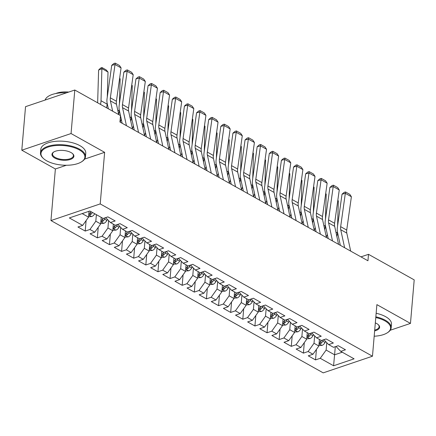 <?xml version="1.0" encoding="UTF-8"?>
<svg xmlns="http://www.w3.org/2000/svg" width="436" height="436" viewBox="0 0 436 436"><rect width="100%" height="100%" fill="white"/><g stroke="black" fill="none" stroke-linecap="round" stroke-linejoin="round"><path stroke-width="0.65" d="M50.958 220.562L323.212 372.862L372.469 356.212L100.215 203.912L50.958 220.562L55.377 168.977L66.397 165.255M84.611 159.096L104.635 152.328L71.057 133.541L21.8 150.197L55.377 168.977M21.8 150.197L25.533 106.673L74.79 90.018L71.057 133.541M335.311 346.685L333.589 365.766L354.092 358.833L340.756 351.372L345.481 349.776L338.211 345.71L333.486 347.307L328.635 344.593L333.36 342.996L326.09 338.93L321.359 340.527L316.514 337.813L321.239 336.216L313.964 332.145L309.238 333.747L304.393 331.033L309.119 329.436L301.843 325.365L297.118 326.962L292.267 324.253L296.998 322.651L289.722 318.585L284.997 320.182L280.146 317.468L284.872 315.871L277.601 311.805L272.876 313.402L268.026 310.688L272.751 309.091L265.48 305.02L260.755 306.622L255.905 303.908L260.63 302.312L253.36 298.24L248.629 299.837L243.784 297.129L248.509 295.532L241.233 291.461L236.508 293.057L231.663 290.349L236.388 288.746L229.113 284.681L224.387 286.278L219.537 283.563L224.268 281.967L216.992 277.901L212.267 279.498L207.416 276.784L212.141 275.187L204.871 271.116L200.146 272.718L195.295 270.004L200.02 268.407L192.75 264.336L188.025 265.933L183.175 263.224L187.9 261.627L180.629 257.556L175.899 259.153L171.054 256.439L175.779 254.842L168.503 250.776L163.778 252.373L158.927 249.659L163.658 248.062L156.382 243.996L151.657 245.593L146.807 242.879L151.537 241.282L144.262 237.211L139.536 238.808L134.686 236.099L139.411 234.503L132.141 230.431L127.416 232.028L122.565 229.32L127.29 227.717L120.02 223.652L115.289 225.249L110.444 222.534L115.169 220.938L107.894 216.872L103.169 218.469L89.838 211.008L69.335 217.94L82.666 225.401L77.94 226.998L85.216 231.064L89.941 229.467L94.792 232.181L90.061 233.778L97.337 237.849L102.062 236.247L106.913 238.961L102.188 240.558L109.458 244.629L114.183 243.032L119.033 245.74L114.308 247.337L121.579 251.409L126.304 249.812L131.154 252.52L126.429 254.123L133.699 258.188L138.43 256.591L143.275 259.306L138.55 260.902L145.826 264.968L150.551 263.371L155.396 266.085L150.671 267.682L157.946 271.753L162.672 270.151L167.522 272.865L162.792 274.462L170.067 278.533L174.792 276.936L179.643 279.645L174.918 281.247L182.188 285.313L186.913 283.716L191.764 286.43L187.039 288.027L194.309 292.093L199.034 290.496L203.885 293.21L199.159 294.807L206.43 298.873L211.16 297.276L216.005 299.99L211.28 301.587L218.556 305.658L223.281 304.061L228.126 306.77L223.401 308.366L230.677 312.438L235.402 310.841L240.252 313.549L235.522 315.152L242.798 319.217L247.523 317.621L252.373 320.335L247.648 321.932L254.918 325.997L259.643 324.4L264.494 327.114L259.769 328.711L267.039 332.782L271.77 331.18L276.615 333.894L271.89 335.491L279.16 339.562L283.891 337.965L288.736 340.674L284.01 342.271L291.286 346.342L296.011 344.745L300.862 347.459L296.131 349.056L303.407 353.122L308.132 351.525L312.983 354.239L308.257 355.836L315.528 359.902L316.427 349.4M333.589 365.766L320.253 358.305L315.528 359.902M74.79 90.018L120.489 115.584L119.938 122.031L367.946 260.772L368.502 254.324L360.97 256.869M319.419 339.442L318.858 345.988L314.013 343.279L314.634 335.987M312.983 354.239L318.858 345.988M308.132 351.525L314.013 343.279M340.756 351.372L336.009 346.451M307.298 332.657L306.737 339.208L301.886 336.494L302.513 329.202M300.862 347.459L306.737 339.208M296.011 344.745L301.886 336.494M328.635 344.593L323.888 339.671M295.177 325.877L294.616 332.428L289.766 329.714L290.392 322.422M288.736 340.674L294.616 332.428M283.891 337.965L289.766 329.714M316.514 337.813L311.762 332.891M283.057 319.098L282.495 325.648L277.645 322.934L278.272 315.642M276.615 333.894L282.495 325.648M271.77 331.18L277.645 322.934M304.393 331.033L299.641 326.112M270.936 312.318L270.375 318.863L265.524 316.155L266.151 308.862M264.494 327.114L270.375 318.863M259.643 324.4L265.524 316.155M292.267 324.253L287.52 319.332M258.81 305.532L258.248 312.083L253.403 309.375L254.025 302.083M252.373 320.335L258.248 312.083M247.523 317.621L253.403 309.375M280.146 317.468L275.399 312.547M246.689 298.753L246.127 305.304L241.282 302.589L241.904 295.297M240.252 313.549L246.127 305.304M235.402 310.841L241.282 302.589M268.026 310.688L263.279 305.767M234.568 291.973L234.007 298.524L229.156 295.81L229.783 288.518M228.126 306.77L234.007 298.524M223.281 304.061L229.156 295.81M255.905 303.908L251.158 298.987M222.447 285.193L221.886 291.744L217.035 289.03L217.662 281.738M216.005 299.99L221.886 291.744M211.16 297.276L217.035 289.03M243.784 297.129L239.032 292.207M210.326 278.413L209.765 284.959L204.915 282.25L205.541 274.958M203.885 293.21L209.765 284.959M199.034 290.496L204.915 282.25M231.663 290.349L226.911 285.422M198.206 271.628L197.639 278.179L192.794 275.465L193.421 268.173M191.764 286.43L197.639 278.179M186.913 283.716L192.794 275.465M219.537 283.563L214.79 278.642M186.079 264.848L185.518 271.399L180.673 268.685L181.294 261.393M179.643 279.645L185.518 271.399M174.792 276.936L180.673 268.685M207.416 276.784L202.669 271.862M173.959 258.068L173.397 264.619L168.547 261.905L169.173 254.613M167.522 272.865L173.397 264.619M162.672 270.151L168.547 261.905M195.295 270.004L190.548 265.083M161.838 251.289L161.276 257.834L156.426 255.125L157.053 247.833M155.396 266.085L161.276 257.834M150.551 263.371L156.426 255.125M183.175 263.224L178.422 258.303M149.717 244.503L149.156 251.054L144.305 248.346L144.932 241.054M143.275 259.306L149.156 251.054M138.43 256.591L144.305 248.346M171.054 256.439L166.301 251.518M137.596 237.724L137.035 244.274L132.184 241.56L132.811 234.268M131.154 252.52L137.035 244.274M126.304 249.812L132.184 241.56M158.927 249.659L154.18 244.738M125.47 230.944L124.909 237.495L120.064 234.781L120.685 227.488M119.033 245.74L124.909 237.495M114.183 243.032L120.064 234.781M146.807 242.879L142.06 237.958M113.349 224.164L112.788 230.715L107.943 228.001L108.564 220.709M106.913 238.961L112.788 230.715M102.062 236.247L107.943 228.001M134.686 236.099L129.939 231.178M101.228 217.384L100.667 223.93L95.816 221.221L96.378 214.67M94.792 232.181L100.667 223.93M89.941 229.467L95.816 221.221M122.565 229.32L117.818 224.393M89.048 211.275L88.546 217.15L82.186 213.596M82.666 225.401L88.546 217.15M110.444 222.534L105.692 217.613M390.225 330.254L410.467 323.408L414.2 279.885L368.502 254.324M104.635 152.328L100.215 203.912M410.467 323.408L376.889 304.628L372.469 356.212M326.755 342.767L326.133 350.059L334.619 354.806L342.265 352.217M320.253 358.305L326.133 350.059M85.216 231.064L86.115 220.562M97.337 237.849L98.236 227.341M109.458 244.629L110.357 234.121M121.579 251.409L122.478 240.906M133.699 258.188L134.604 247.686M145.826 264.968L146.725 254.466M157.946 271.753L158.846 261.246M170.067 278.533L170.966 268.031M182.188 285.313L183.087 274.811M194.309 292.093L195.208 281.591M206.43 298.873L207.334 288.37M218.556 305.658L219.455 295.15M230.677 312.438L231.576 301.935M242.798 319.217L243.697 308.715M254.918 325.997L255.818 315.495M267.039 332.782L267.944 322.275M279.16 339.562L280.065 329.06M291.286 346.342L292.185 335.84M303.407 353.122L304.306 342.62M112.646 111.196L110.417 100.874A9.031 5.772 119.2 0 1 110.346 97.838L115.017 64.506L111.72 65.351L107.054 98.683A13.543 8.655 -60.8 0 0 107.158 103.239L108.357 108.798M118.706 114.586L116.477 104.264A9.031 5.772 119.2 0 1 116.412 101.228L121.077 67.896L115.017 64.506L115.235 63.138L119.475 65.509L121.077 67.896M120.369 122.271L120.047 120.777M111.72 65.351L113.916 63.476L115.235 63.138M88.579 216.736L91.707 216.556A4.785 3.057 -60.8 0 0 94.71 213.733M108.014 72.044L101.953 68.648L98.612 70.049L100.585 68.087L101.92 67.531L106.166 69.902L108.014 72.044L107.283 97.037M107.109 103L107.076 104.117A13.543 8.655 119.2 0 1 106.531 107.774M101.92 67.531L101.016 100.721A13.543 8.655 119.2 0 1 100.471 104.384M97.626 102.792A9.031 5.772 -60.8 0 0 97.669 102.122L98.612 70.049M88.753 214.703L90.416 214.73A4.785 3.057 -60.8 0 0 92.405 212.446M90.95 211.634A4.785 3.057 119.2 0 1 88.96 213.918L88.813 214.038M91.097 211.716A2.436 1.559 119.2 0 1 90.617 212.414L90.416 214.73M126.429 125.661L122.538 107.654A9.031 5.772 119.2 0 1 122.472 104.618L127.138 71.286L123.84 72.131L119.175 105.463A13.543 8.655 -60.8 0 0 119.279 110.019L120.478 115.578M120.489 115.616L122.14 123.263M132.489 129.056L128.598 111.044A9.031 5.772 119.2 0 1 128.533 108.008L133.198 74.676L127.138 71.286L127.356 69.918L131.596 72.289L133.198 74.676M123.84 72.131L126.037 70.256L127.356 69.918M138.55 132.446L134.659 114.434A9.031 5.772 119.2 0 1 134.593 111.398L139.258 78.066L135.961 78.911L131.296 112.243A13.543 8.655 -60.8 0 0 131.4 116.799L134.261 130.042M144.61 135.836L140.724 117.829A9.031 5.772 119.2 0 1 140.654 114.788L145.319 81.456L139.258 78.066L139.476 76.698L143.716 79.074L145.319 81.456M135.961 78.911L138.157 77.036L139.476 76.698M100.705 223.515L103.828 223.336A4.785 3.057 -60.8 0 0 106.875 220.436L107.354 219.531M119.628 78.235L120.14 78.823L119.404 103.817M119.23 109.779L119.197 110.897A13.543 8.655 119.2 0 1 118.679 114.45M100.88 221.483L102.542 221.51A4.785 3.057 -60.8 0 0 104.575 219.145L105.316 217.744M103.245 218.441L103.223 218.485A2.436 1.559 119.2 0 1 102.738 219.194L102.542 221.51M103.076 218.414A4.785 3.057 119.2 0 1 101.087 220.698L100.934 220.818M120.14 78.823L119.589 78.513M112.826 230.295L115.949 230.115A4.785 3.057 -60.8 0 0 118.995 227.216L119.475 226.311M131.748 85.015L132.261 85.603L131.525 110.597M131.35 116.565L131.318 117.676A13.543 8.655 119.2 0 1 130.8 121.23M120.298 121.949L121.246 119.126M113 228.262L114.663 228.295A4.785 3.057 -60.8 0 0 116.695 225.924L117.437 224.524M115.371 225.221L115.344 225.265A2.436 1.559 119.2 0 1 114.859 225.973L114.663 228.295M115.197 225.194A4.785 3.057 119.2 0 1 113.207 227.478L113.055 227.597M132.261 85.603L131.71 85.298M46.69 160.819A22.029 9.783 -175.1 0 0 81.581 161.794A22.029 9.783 -175.1 0 0 79.178 149.837A22.029 9.783 -175.1 0 0 50.358 146.414A22.029 9.783 -175.1 0 0 43.458 158.524A22.029 9.783 -175.1 0 0 46.69 160.819M43.458 158.524L43.017 158.121A22.574 10.028 4.9 0 1 40.483 152.916A22.574 10.028 4.9 0 1 55.252 144.866A22.574 10.028 4.9 0 1 79.619 149.216A22.574 10.028 4.9 0 1 85.467 156.769A22.574 10.028 4.9 0 1 82.082 161.467L81.581 161.794M54.811 158.072A11.014 4.894 4.9 0 1 53.612 152.093A11.014 4.894 4.9 0 1 71.057 152.578A11.014 4.894 4.9 0 1 72.67 153.728A11.014 4.894 4.9 0 1 69.22 159.778A11.014 4.894 4.9 0 1 54.811 158.072M53.873 151.93A10.475 4.654 -175.1 0 0 52.538 153.946A10.475 4.654 -175.1 0 0 55.252 157.451A10.475 4.654 -175.1 0 0 66.561 159.472A10.475 4.654 -175.1 0 0 73.412 155.734A10.475 4.654 -175.1 0 0 72.441 153.521M40.483 152.916L40.788 149.368A22.574 10.028 4.9 0 1 55.557 141.319A22.574 10.028 4.9 0 1 79.919 145.668A22.574 10.028 4.9 0 1 85.767 153.221L85.467 156.769M55.743 93.538A16.252 7.216 4.9 0 1 68.73 92.067M45.126 100.051A22.574 10.028 4.9 0 1 66.49 92.824M374.181 336.221A22.029 9.783 -175.1 0 0 387.293 332.81A22.029 9.783 -175.1 0 0 384.884 320.852A22.029 9.783 -175.1 0 0 375.783 317.55M375.848 316.819A22.574 10.028 4.9 0 1 385.326 320.231A22.574 10.028 4.9 0 1 391.174 327.785A22.574 10.028 4.9 0 1 387.795 332.483L387.293 332.81M375.325 322.907A11.014 4.894 4.9 0 1 376.764 323.594A11.014 4.894 4.9 0 1 378.383 324.744A11.014 4.894 4.9 0 1 374.644 330.864M376.148 313.271A22.574 10.028 4.9 0 1 385.631 316.683A22.574 10.028 4.9 0 1 391.479 324.237L391.174 327.785M374.709 330.085A10.475 4.654 -175.1 0 0 379.124 326.755A10.475 4.654 -175.1 0 0 378.154 324.537M150.671 139.226L146.785 121.219A9.031 5.772 119.2 0 1 146.714 118.178L151.379 84.846L148.082 85.69L143.417 119.028A13.543 8.655 -60.8 0 0 143.52 123.579L146.382 136.822M156.731 142.616L152.845 124.609A9.031 5.772 119.2 0 1 152.774 121.573L157.44 88.236L151.379 84.846L151.597 83.478L155.843 85.854L157.44 88.236M148.082 85.69L150.278 83.816L151.597 83.478M162.792 146.006L158.906 127.999A9.031 5.772 119.2 0 1 158.835 124.963L163.5 91.631L160.203 92.476L155.538 125.808A13.543 8.655 -60.8 0 0 155.641 130.364L158.502 143.608M168.857 149.395L164.966 131.389A9.031 5.772 119.2 0 1 164.895 128.353L169.56 95.021L163.5 91.631L163.718 90.257L167.964 92.634L169.56 95.021M160.203 92.476L162.399 90.601L163.718 90.257M124.947 237.08L128.07 236.901A4.785 3.057 -60.8 0 0 131.122 233.996L131.601 233.091M143.869 91.794L144.381 92.383L143.646 117.382M143.471 123.344L143.439 124.456A13.543 8.655 119.2 0 1 142.921 128.015M132.419 128.734L133.367 125.906M125.121 235.042L126.783 235.075A4.785 3.057 -60.8 0 0 128.816 232.71L129.563 231.303M127.492 232.007L127.465 232.045A2.436 1.559 119.2 0 1 126.98 232.753L126.783 235.075M127.317 231.974A4.785 3.057 119.2 0 1 125.328 234.263L125.176 234.377M144.381 92.383L143.831 92.078M137.068 243.86L140.19 243.68A4.785 3.057 -60.8 0 0 143.242 240.776L143.722 239.871M155.995 98.574L156.502 99.163L155.772 124.162M155.592 130.124L155.559 131.236A13.543 8.655 119.2 0 1 155.042 134.795M144.539 135.514L145.488 132.691M137.242 241.827L138.904 241.855A4.785 3.057 -60.8 0 0 140.937 239.489L141.684 238.083M139.613 238.786L139.591 238.83A2.436 1.559 119.2 0 1 139.106 239.533L138.904 241.855M139.438 238.759A4.785 3.057 119.2 0 1 137.449 241.043L137.302 241.163M156.502 99.163L155.952 98.858M174.918 152.785L171.026 134.779A9.031 5.772 119.2 0 1 170.956 131.743L175.621 98.411L172.329 99.255L167.658 132.588A13.543 8.655 -60.8 0 0 167.762 137.144L170.623 150.387M180.978 156.175L177.087 138.168A9.031 5.772 119.2 0 1 177.016 135.133L181.687 101.801L175.621 98.411L175.844 97.043L180.084 99.413L181.687 101.801M172.329 99.255L174.525 97.381L175.844 97.043M149.188 250.64L152.317 250.46A4.785 3.057 -60.8 0 0 155.363 247.555L155.843 246.651M168.116 105.359L168.623 105.948L167.893 130.942M167.718 136.904L167.686 138.021A13.543 8.655 119.2 0 1 167.168 141.575M156.666 142.294L157.609 139.471M149.363 248.607L151.025 248.634A4.785 3.057 -60.8 0 0 153.058 246.269L153.804 244.869M151.733 245.566L151.712 245.61A2.436 1.559 119.2 0 1 151.227 246.318L151.025 248.634M151.559 245.539A4.785 3.057 119.2 0 1 149.57 247.822L149.423 247.942M168.623 105.948L168.078 105.637M187.039 159.571L183.147 141.558A9.031 5.772 119.2 0 1 183.082 138.523L187.747 105.19L184.45 106.035L179.785 139.367A13.543 8.655 -60.8 0 0 179.888 143.924L182.744 157.167M193.099 162.96L189.208 144.948A9.031 5.772 119.2 0 1 189.142 141.913L193.807 108.58L187.747 105.19L187.965 103.823L192.205 106.193L193.807 108.58M184.45 106.035L186.646 104.16L187.965 103.823M161.309 257.42L164.437 257.24A4.785 3.057 -60.8 0 0 167.484 254.341L167.964 253.436M180.237 112.139L180.744 112.728L180.014 137.721M179.839 143.684L179.806 144.801A13.543 8.655 119.2 0 1 179.289 148.354M168.787 149.074L169.729 146.251M161.489 255.387L163.146 255.42A4.785 3.057 -60.8 0 0 165.179 253.049L165.925 251.648M163.854 252.346L163.832 252.39A2.436 1.559 119.2 0 1 163.347 253.098L163.146 255.42M163.68 252.319A4.785 3.057 119.2 0 1 161.696 254.602L161.543 254.722M180.744 112.728L180.199 112.417M199.159 166.35L195.268 148.344A9.031 5.772 119.2 0 1 195.203 145.302L199.868 111.97L196.571 112.815L191.905 146.147A13.543 8.655 -60.8 0 0 192.009 150.703L194.87 163.947M205.22 169.74L201.328 151.733A9.031 5.772 119.2 0 1 201.263 148.692L205.928 115.36L199.868 111.97L200.086 110.602L204.326 112.979L205.928 115.36M196.571 112.815L198.767 110.94L200.086 110.602M211.28 173.13L207.394 155.123A9.031 5.772 119.2 0 1 207.323 152.088L211.989 118.75L208.691 119.6L204.026 152.932A13.543 8.655 -60.8 0 0 204.13 157.489L206.991 170.732M217.341 176.52L213.455 158.513A9.031 5.772 119.2 0 1 213.384 155.478L218.049 122.145L211.989 118.75L212.207 117.382L216.452 119.758L218.049 122.145M208.691 119.6L210.888 117.72L212.207 117.382M223.401 179.91L219.515 161.903A9.031 5.772 119.2 0 1 219.444 158.868L224.109 125.535L220.812 126.38L216.147 159.712A13.543 8.655 -60.8 0 0 216.251 164.268L219.112 177.512M229.461 183.3L225.576 165.293A9.031 5.772 119.2 0 1 225.505 162.257L230.17 128.925L224.109 125.535L224.327 124.167L228.573 126.538L230.17 128.925M220.812 126.38L223.009 124.505L224.327 124.167M235.527 186.69L231.636 168.683A9.031 5.772 119.2 0 1 231.565 165.647L236.23 132.315L232.933 133.16L228.268 166.492A13.543 8.655 -60.8 0 0 228.371 171.048L231.233 184.292M241.588 190.085L237.696 172.073A9.031 5.772 119.2 0 1 237.625 169.037L242.291 135.705L236.23 132.315L236.448 130.947L240.694 133.318L242.291 135.705M232.933 133.16L235.129 131.285L236.448 130.947M247.648 193.475L243.757 175.463A9.031 5.772 119.2 0 1 243.686 172.427L248.357 139.095L245.059 139.94L240.389 173.272A13.543 8.655 -60.8 0 0 240.498 177.828L243.353 191.072M253.708 196.865L249.817 178.858A9.031 5.772 119.2 0 1 249.746 175.817L254.417 142.485L248.357 139.095L248.575 137.727L252.815 140.098L254.417 142.485M245.059 139.94L247.256 138.065L248.575 137.727M259.769 200.255L255.878 182.248A9.031 5.772 119.2 0 1 255.812 179.207L260.477 145.875L257.18 146.719L252.515 180.052A13.543 8.655 -60.8 0 0 252.618 184.608L255.48 197.851M265.829 203.645L261.938 185.638A9.031 5.772 119.2 0 1 261.873 182.597L266.538 149.265L260.477 145.875L260.695 144.507L264.935 146.883L266.538 149.265M257.18 146.719L259.376 144.845L260.695 144.507M271.89 207.035L267.998 189.028A9.031 5.772 119.2 0 1 267.933 185.992L272.598 152.66L269.301 153.505L264.636 186.837A13.543 8.655 -60.8 0 0 264.739 191.393L267.6 204.637M277.95 210.425L274.064 192.418A9.031 5.772 119.2 0 1 273.993 189.382L278.659 156.05L272.598 152.66L272.816 151.287L277.056 153.663L278.659 156.05M269.301 153.505L271.497 151.624L272.816 151.287M173.435 264.2L176.558 264.02A4.785 3.057 -60.8 0 0 179.605 261.12L180.084 260.216M192.358 118.919L192.87 119.508L192.134 144.501M191.96 150.469L191.927 151.581A13.543 8.655 119.2 0 1 191.409 155.14M180.907 155.859L181.856 153.031M173.61 262.167L175.272 262.2A4.785 3.057 -60.8 0 0 177.305 259.834L178.046 258.428M175.975 259.126L175.953 259.169A2.436 1.559 119.2 0 1 175.468 259.878L175.272 262.2M175.806 259.098A4.785 3.057 119.2 0 1 173.817 261.382L173.664 261.502M192.87 119.508L192.32 119.202M185.556 270.985L188.679 270.805A4.785 3.057 -60.8 0 0 191.726 267.9L192.205 266.995M204.479 125.699L204.991 126.287L204.255 151.287M204.081 157.249L204.048 158.361A13.543 8.655 119.2 0 1 203.53 161.92M193.028 162.639L193.976 159.816M185.731 268.947L187.393 268.979A4.785 3.057 -60.8 0 0 189.426 266.614L190.167 265.208M188.101 265.911L188.074 265.955A2.436 1.559 119.2 0 1 187.589 266.658L187.393 268.979M187.927 265.878A4.785 3.057 119.2 0 1 185.938 268.167L185.785 268.282M204.991 126.287L204.44 125.982M197.677 277.765L200.8 277.585A4.785 3.057 -60.8 0 0 203.852 274.68L204.331 273.775M216.605 132.484L217.112 133.067L216.376 158.066M216.202 164.029L216.169 165.14A13.543 8.655 119.2 0 1 215.651 168.699M205.149 169.419L206.097 166.596M197.851 275.732L199.514 275.759A4.785 3.057 -60.8 0 0 201.546 273.394L202.293 271.988M200.222 272.691L200.2 272.734A2.436 1.559 119.2 0 1 199.71 273.443L199.514 275.759M200.048 272.663A4.785 3.057 119.2 0 1 198.058 274.947L197.906 275.067M217.112 133.067L216.561 132.762M209.798 284.545L212.921 284.365A4.785 3.057 -60.8 0 0 215.973 281.465L216.452 280.561M228.726 139.264L229.232 139.852L228.502 164.846M228.322 170.808L228.29 171.926A13.543 8.655 119.2 0 1 227.772 175.479M217.275 176.199L218.218 173.375M209.972 282.512L211.634 282.539A4.785 3.057 -60.8 0 0 213.667 280.174L214.414 278.773M212.343 279.471L212.321 279.514A2.436 1.559 119.2 0 1 211.836 280.223L211.634 282.539M212.169 279.443A4.785 3.057 119.2 0 1 210.179 281.727L210.032 281.847M229.232 139.852L228.682 139.542M221.919 291.324L225.047 291.144A4.785 3.057 -60.8 0 0 228.093 288.245L228.573 287.34M240.846 146.044L241.353 146.632L240.623 171.626M240.449 177.594L240.416 178.706A13.543 8.655 119.2 0 1 239.898 182.259M229.396 182.978L230.339 180.155M222.093 289.291L223.755 289.324A4.785 3.057 -60.8 0 0 225.788 286.953L226.535 285.553M224.464 286.25L224.442 286.294A2.436 1.559 119.2 0 1 223.957 287.002L223.755 289.324M224.289 286.223A4.785 3.057 119.2 0 1 222.3 288.507L222.153 288.627M241.353 146.632L240.808 146.327M234.045 298.11L237.168 297.93A4.785 3.057 -60.8 0 0 240.214 295.025L240.694 294.12M252.967 152.823L253.48 153.412L252.744 178.411M252.569 184.374L252.537 185.485A13.543 8.655 119.2 0 1 252.019 189.044M241.517 189.764L242.46 186.935M234.219 296.071L235.876 296.104A4.785 3.057 -60.8 0 0 237.914 293.739L238.656 292.333M236.585 293.03L236.563 293.074A2.436 1.559 119.2 0 1 236.078 293.782L235.876 296.104M236.416 293.003A4.785 3.057 119.2 0 1 234.426 295.286L234.274 295.406M253.48 153.412L252.929 153.107M246.166 304.889L249.288 304.71A4.785 3.057 -60.8 0 0 252.335 301.805L252.815 300.9M265.088 159.603L265.6 160.192L264.865 185.191M264.69 191.153L264.657 192.265A13.543 8.655 119.2 0 1 264.14 195.824M253.638 196.543L254.586 193.72M246.34 302.851L248.002 302.884A4.785 3.057 -60.8 0 0 250.035 300.518L250.776 299.112M248.705 299.815L248.684 299.859A2.436 1.559 119.2 0 1 248.198 300.562L248.002 302.884M248.536 299.788A4.785 3.057 119.2 0 1 246.547 302.072L246.395 302.192M265.6 160.192L265.05 159.887M284.01 213.814L280.125 195.808A9.031 5.772 119.2 0 1 280.054 192.772L284.719 159.44L281.422 160.285L276.756 193.617A13.543 8.655 -60.8 0 0 276.86 198.173L279.721 211.416M290.071 217.204L286.185 199.198A9.031 5.772 119.2 0 1 286.114 196.162L290.779 162.83L284.719 159.44L284.937 158.072L289.182 160.443L290.779 162.83M281.422 160.285L283.618 158.41L284.937 158.072M258.286 311.669L261.409 311.489A4.785 3.057 -60.8 0 0 264.456 308.584L264.941 307.68M277.209 166.389L277.721 166.977L276.985 191.971M276.811 197.933L276.778 199.05A13.543 8.655 119.2 0 1 276.261 202.604M265.758 203.323L266.707 200.5M258.461 309.636L260.123 309.664A4.785 3.057 -60.8 0 0 262.156 307.298L262.897 305.898M260.832 306.595L260.804 306.639A2.436 1.559 119.2 0 1 260.319 307.347L260.123 309.664M260.657 306.568A4.785 3.057 119.2 0 1 258.668 308.852L258.515 308.971M277.721 166.977L277.171 166.666M296.131 220.594L292.245 202.587A9.031 5.772 119.2 0 1 292.175 199.552L296.84 166.22L293.542 167.064L288.877 200.397A13.543 8.655 -60.8 0 0 288.981 204.953L291.842 218.196M302.192 223.99L298.306 205.977A9.031 5.772 119.2 0 1 298.235 202.942L302.9 169.609L296.84 166.22L297.058 164.852L301.303 167.222L302.9 169.609M293.542 167.064L295.739 165.19L297.058 164.852M270.407 318.449L273.53 318.269A4.785 3.057 -60.8 0 0 276.582 315.37L277.062 314.465M289.335 173.168L289.842 173.757L289.106 198.751M288.932 204.713L288.899 205.83A13.543 8.655 119.2 0 1 288.381 209.384M277.879 210.103L278.827 207.28M270.582 316.416L272.244 316.443A4.785 3.057 -60.8 0 0 274.277 314.078L275.023 312.677M272.952 313.375L272.931 313.419A2.436 1.559 119.2 0 1 272.445 314.127L272.244 316.443M272.778 313.348A4.785 3.057 119.2 0 1 270.789 315.631L270.642 315.751M289.842 173.757L289.291 173.446M308.257 227.379L304.366 209.373A9.031 5.772 119.2 0 1 304.295 206.332L308.961 172.999L305.663 173.844L300.998 207.176A13.543 8.655 -60.8 0 0 301.102 211.733L303.963 224.976M314.318 230.769L310.427 212.763A9.031 5.772 119.2 0 1 310.356 209.721L315.021 176.389L308.961 172.999L309.178 171.631L313.424 174.008L315.021 176.389M305.663 173.844L307.865 171.969L309.178 171.631M282.528 325.229L285.651 325.049A4.785 3.057 -60.8 0 0 288.703 322.15L289.182 321.245M301.456 179.948L301.963 180.537L301.232 205.53M301.058 211.498L301.025 212.61A13.543 8.655 119.2 0 1 300.508 216.163M290.005 216.883L290.948 214.06M282.702 323.196L284.365 323.229A4.785 3.057 -60.8 0 0 286.398 320.858L287.144 319.457M285.073 320.155L285.051 320.198A2.436 1.559 119.2 0 1 284.566 320.907L284.365 323.229M284.899 320.128A4.785 3.057 119.2 0 1 282.91 322.411L282.762 322.531M301.963 180.537L301.418 180.232M320.378 234.159L316.487 216.152A9.031 5.772 119.2 0 1 316.416 213.111L321.087 179.779L317.79 180.629L313.124 213.962A13.543 8.655 -60.8 0 0 313.228 218.512L316.084 231.756M326.439 237.549L322.547 219.542A9.031 5.772 119.2 0 1 322.482 216.507L327.147 183.175L321.087 179.779L321.305 178.411L325.545 180.787L327.147 183.175M317.79 180.629L319.986 178.749L321.305 178.411M294.649 332.014L297.777 331.834A4.785 3.057 -60.8 0 0 300.824 328.929L301.303 328.025M313.577 186.728L314.084 187.317L313.353 212.316M313.179 218.278L313.146 219.39A13.543 8.655 119.2 0 1 312.628 222.949M302.126 223.668L303.069 220.845M294.823 329.976L296.485 330.008A4.785 3.057 -60.8 0 0 298.518 327.643L299.265 326.237M297.194 326.94L297.172 326.984A2.436 1.559 119.2 0 1 296.687 327.687L296.485 330.008M297.02 326.907A4.785 3.057 119.2 0 1 295.03 329.196L294.883 329.311M314.084 187.317L313.538 187.011M332.499 240.939L328.608 222.932A9.031 5.772 119.2 0 1 328.542 219.897L333.208 186.564L329.91 187.409L325.245 220.741A13.543 8.655 -60.8 0 0 325.349 225.298L328.21 238.541M338.559 244.329L334.668 226.322A9.031 5.772 119.2 0 1 334.603 223.287L339.268 189.954L333.208 186.564L333.426 185.191L337.666 187.567L339.268 189.954M329.91 187.409L332.107 185.534L333.426 185.191M306.775 338.794L309.898 338.614A4.785 3.057 -60.8 0 0 312.944 335.709L313.424 334.804M325.697 193.508L326.21 194.096L325.474 219.095M325.3 225.058L325.267 226.17A13.543 8.655 119.2 0 1 324.749 229.728M314.247 230.448L315.195 227.625M306.949 336.761L308.612 336.788A4.785 3.057 -60.8 0 0 310.645 334.423L311.386 333.017M309.315 333.72L309.293 333.763A2.436 1.559 119.2 0 1 308.808 334.467L308.612 336.788M309.146 333.693A4.785 3.057 119.2 0 1 307.157 335.976L307.004 336.096M326.21 194.096L325.659 193.791M344.62 247.719L340.734 229.712A9.031 5.772 119.2 0 1 340.663 226.676L345.328 193.344L342.031 194.189L337.366 227.521A13.543 8.655 -60.8 0 0 337.469 232.077L340.331 245.321M350.68 251.109L346.794 233.102A9.031 5.772 119.2 0 1 346.724 230.066L351.389 196.734L345.328 193.344L345.546 191.976L349.786 194.347L351.389 196.734M342.031 194.189L344.227 192.314L345.546 191.976M318.896 345.574L322.019 345.394A4.785 3.057 -60.8 0 0 325.065 342.494L325.545 341.59M337.818 200.293L338.331 200.882L337.595 225.875M337.42 231.838L337.388 232.955A13.543 8.655 119.2 0 1 336.87 236.508M326.368 237.228L327.316 234.405M319.07 343.541L320.733 343.568A4.785 3.057 -60.8 0 0 322.765 341.203L323.507 339.802M321.441 340.5L321.414 340.543A2.436 1.559 119.2 0 1 320.929 341.252L320.733 343.568M321.267 340.472A4.785 3.057 119.2 0 1 319.277 342.756L319.125 342.876M338.331 200.882L337.78 200.571M110.417 100.874L116.477 104.264M110.346 97.838L116.412 101.228M88.731 214.953L91.609 216.561M107.076 104.117L101.016 100.721M122.538 107.654L128.598 111.044M122.472 104.618L128.533 108.008M134.659 114.434L140.724 117.829M134.593 111.398L140.654 114.788M100.858 221.733L103.73 223.341M104.575 219.145L106.875 220.436M119.197 110.897L117.736 110.079M112.979 228.519L115.851 230.126M116.695 225.924L118.995 227.216M131.318 117.676L129.857 116.859M146.785 121.219L152.845 124.609M146.714 118.178L152.774 121.573M158.906 127.999L164.966 131.389M158.835 124.963L164.895 128.353M125.099 235.298L127.971 236.906M128.816 232.71L131.122 233.996M143.439 124.456L141.978 123.639M137.22 242.078L140.098 243.686M140.937 239.489L143.242 240.776M155.559 131.236L154.099 130.419M171.026 134.779L177.087 138.168M170.956 131.743L177.016 135.133M149.341 248.858L152.219 250.466M153.058 246.269L155.363 247.555M167.686 138.021L166.22 137.204M183.147 141.558L189.208 144.948M183.082 138.523L189.142 141.913M161.467 255.638L164.339 257.245M165.179 253.049L167.484 254.341M179.806 144.801L178.34 143.984M195.268 148.344L201.328 151.733M195.203 145.302L201.263 148.692M207.394 155.123L213.455 158.513M207.323 152.088L213.384 155.478M219.515 161.903L225.576 165.293M219.444 158.868L225.505 162.257M231.636 168.683L237.696 172.073M231.565 165.647L237.625 169.037M243.757 175.463L249.817 178.858M243.686 172.427L249.746 175.817M255.878 182.248L261.938 185.638M255.812 179.207L261.873 182.597M267.998 189.028L274.064 192.418M267.933 185.992L273.993 189.382M173.588 262.423L176.46 264.031M177.305 259.834L179.605 261.12M191.927 151.581L190.467 150.763M185.709 269.203L188.581 270.81M189.426 266.614L191.726 267.9M204.048 158.361L202.587 157.543M197.83 275.983L200.702 277.59M201.546 273.394L203.852 274.68M216.169 165.14L214.708 164.323M209.95 282.762L212.828 284.37M213.667 280.174L215.973 281.465M228.29 171.926L226.829 171.108M222.071 289.542L224.949 291.155M225.788 286.953L228.093 288.245M240.416 178.706L238.95 177.888M234.197 296.327L237.07 297.935M237.914 293.739L240.214 295.025M252.537 185.485L251.076 184.668M246.318 303.107L249.19 304.715M250.035 300.518L252.335 301.805M264.657 192.265L263.197 191.448M280.125 195.808L286.185 199.198M280.054 192.772L286.114 196.162M258.439 309.887L261.311 311.495M262.156 307.298L264.456 308.584M276.778 199.05L275.318 198.227M292.245 202.587L298.306 205.977M292.175 199.552L298.235 202.942M270.56 316.667L273.432 318.275M274.277 314.078L276.582 315.37M288.899 205.83L287.438 205.013M304.366 209.373L310.427 212.763M304.295 206.332L310.356 209.721M282.681 323.452L285.558 325.06M286.398 320.858L288.703 322.15M301.025 212.61L299.559 211.792M316.487 216.152L322.547 219.542M316.416 213.111L322.482 216.507M294.801 330.232L297.679 331.84M298.518 327.643L300.824 328.929M313.146 219.39L311.68 218.572M328.608 222.932L334.668 226.322M328.542 219.897L334.603 223.287M306.928 337.012L309.8 338.619M310.645 334.423L312.944 335.709M325.267 226.17L323.806 225.352M340.734 229.712L346.794 233.102M340.663 226.676L346.724 230.066M319.048 343.791L321.921 345.399M322.765 341.203L325.065 342.494M337.388 232.955L335.927 232.137"/></g></svg>
